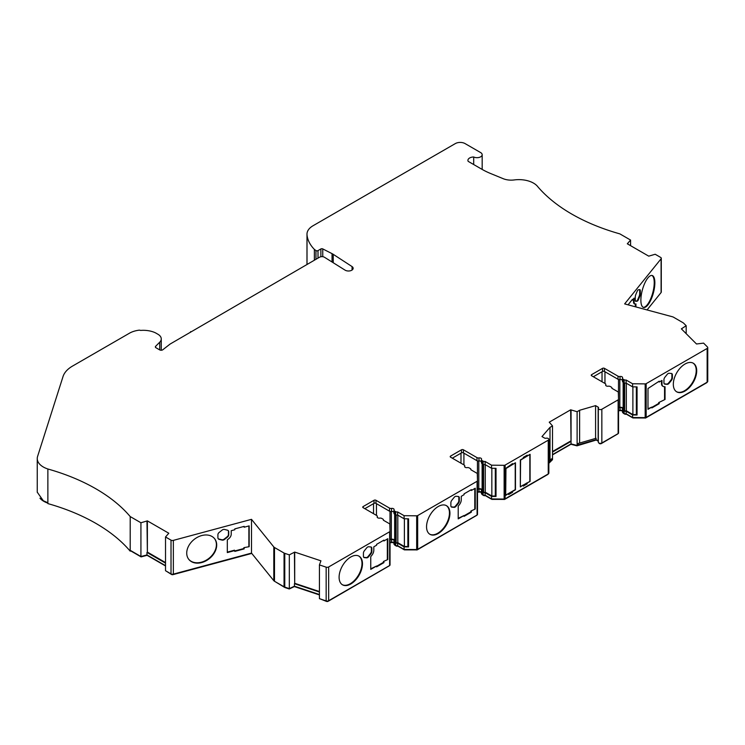 <?xml version="1.0" encoding="UTF-8"?>
<svg xmlns="http://www.w3.org/2000/svg" width="745" height="745" viewBox="0 0 745 745"><rect width="100%" height="100%" fill="white"/><g stroke="black" fill="none" stroke-linecap="round" stroke-linejoin="round"><path stroke-width="1.12" d="M618.536 407.142A1.378 0.792 0 0 0 619.831 407.329A2.756 1.592 180 0 1 622.494 407.738A2.756 1.592 180 0 1 623.155 408.362M477.498 488.571A1.378 0.792 0 0 0 478.793 488.757A2.756 1.592 180 0 1 481.456 489.167A2.756 1.592 180 0 1 482.117 489.791M390.035 539.063A1.378 0.792 0 0 0 391.33 539.25A2.756 1.592 180 0 1 394.003 539.659A2.756 1.592 180 0 1 394.664 540.283M47.866 502.745L47.866 468.996A179.126 103.415 180 0 1 95.882 488.795A179.126 103.415 180 0 1 130.207 516.574L130.189 551.151C121.407 540.796 109.971 531.548 95.882 523.381C81.764 515.261 65.765 508.658 47.866 503.592L47.866 502.745L43.303 500.752L37.25 492.184M186.725 553.088A16.539 12.237 141.1 0 0 188.848 559.448A16.539 12.237 141.1 0 0 205.704 560.994A16.539 12.237 141.1 0 0 216.702 545.023A16.539 12.237 141.1 0 0 214.579 538.663A16.539 12.237 141.1 0 0 197.723 537.117A16.539 12.237 141.1 0 0 186.725 553.088M188.708 559.262A16.539 12.237 141.1 0 0 205.546 560.566A16.539 12.237 141.1 0 0 216.404 544.66A16.539 12.237 141.1 0 0 214.43 538.486M640.877 300.123A16.539 5.709 105.1 0 0 643.568 307.434A16.539 5.709 105.1 0 0 650.934 299.807A16.539 5.709 105.1 0 0 654.855 282.821A16.539 5.709 105.1 0 0 652.164 275.501A16.539 5.709 105.1 0 0 644.798 283.137A16.539 5.709 105.1 0 0 640.877 300.123M643.261 307.331A16.539 5.709 105.1 0 0 650.487 299.248A16.539 5.709 105.1 0 0 654.231 282.653A16.539 5.709 105.1 0 0 651.847 275.445M339.096 577.254A16.539 9.545 120 0 0 342.523 584.825A16.539 9.545 120 0 0 355.263 580.392A16.539 9.545 120 0 0 362.48 563.751A16.539 9.545 120 0 0 359.053 556.189A16.539 9.545 120 0 0 346.313 560.613A16.539 9.545 120 0 0 339.096 577.254M342.281 584.676A16.539 9.545 120 0 0 354.927 579.945A16.539 9.545 120 0 0 361.996 563.471A16.539 9.545 120 0 0 358.811 556.049M426.55 526.762A16.539 9.545 120 0 0 429.977 534.333A16.539 9.545 120 0 0 442.716 529.9A16.539 9.545 120 0 0 449.933 513.258A16.539 9.545 120 0 0 446.506 505.697A16.539 9.545 120 0 0 433.767 510.12A16.539 9.545 120 0 0 426.55 526.762M429.735 534.184A16.539 9.545 120 0 0 442.39 529.453A16.539 9.545 120 0 0 449.449 512.979A16.539 9.545 120 0 0 446.264 505.557M673.322 384.29A16.539 9.545 120 0 0 676.749 391.861A16.539 9.545 120 0 0 689.488 387.428A16.539 9.545 120 0 0 696.705 370.787A16.539 9.545 120 0 0 693.288 363.215A16.539 9.545 120 0 0 680.539 367.648A16.539 9.545 120 0 0 673.322 384.29M676.507 391.712A16.539 9.545 120 0 0 689.162 386.981A16.539 9.545 120 0 0 696.221 370.507A16.539 9.545 120 0 0 693.036 363.085M622.466 410.961A2.067 1.192 0 0 0 622 410.551A2.067 1.192 0 0 0 620.008 410.244A2.067 1.192 180 0 1 618.536 410.15M618.536 433.031L618.536 399.273A1.378 0.792 0 0 0 618.536 399.264L618.536 433.013A1.378 0.792 180 0 1 618.536 433.031A1.378 0.792 180 0 1 618.136 433.59L601.839 442.996L601.839 409.247L618.136 399.841A1.378 0.792 0 0 0 618.536 399.273L618.313 392L611.859 388.285A2.067 1.192 0 0 0 611.934 387.968A2.067 1.192 0 0 0 611.328 387.13L610.248 386.506A2.067 1.192 0 0 0 608.255 386.199A2.067 1.192 180 0 1 605.648 385.044A2.067 1.192 180 0 1 605.722 384.737A2.067 1.192 0 0 0 605.787 384.429A2.067 1.192 0 0 0 605.182 383.582L591.642 375.769A1.378 0.792 180 0 1 591.241 375.201A1.378 0.792 180 0 1 591.642 374.642L602.519 368.356A1.378 0.792 180 0 1 604.465 368.356L618.015 376.178A2.067 1.192 0 0 0 620.008 376.486A2.067 1.192 180 0 1 622 376.802A2.067 1.192 180 0 1 622.606 377.64A2.067 1.192 180 0 1 622.541 377.948A2.067 1.192 0 0 0 622.466 378.255A2.067 1.192 0 0 0 623.071 379.103L624.152 379.726A2.067 1.192 0 0 0 626.145 380.034L632.598 383.759L632.598 386.851L637.059 386.897L637.059 415.021L632.598 414.974L626.145 411.249A2.067 1.192 180 0 1 624.152 410.942L623.071 410.327A2.067 1.192 180 0 1 622.466 409.48A2.067 1.192 180 0 1 622.541 409.173A2.067 1.192 0 0 0 622.606 408.865A2.067 1.192 0 0 0 622 408.018A2.067 1.192 0 0 0 620.008 407.711A2.067 1.192 180 0 1 618.536 407.617M481.428 492.389A2.067 1.192 0 0 0 480.963 491.979A2.067 1.192 0 0 0 478.97 491.672A2.067 1.192 180 0 1 477.498 491.579M130.207 516.574L140.926 522.757L147.38 520.876L168.798 533.243L165.52 536.968L171.015 540.144A2.067 1.192 0 0 0 173.352 540.376L251.503 519.339L273.806 546.951A3.446 1.993 0 0 0 274.495 547.519L284.05 553.032A3.446 1.993 0 0 0 284.767 553.349L289.311 554.867L294.694 552.082L320.927 560.827L319.428 564.915L326.161 567.159A2.067 1.192 0 0 0 328.657 566.964L389.635 531.762A1.378 0.792 0 0 0 390.035 531.194L389.812 523.931L383.358 520.206A2.067 1.192 0 0 0 383.433 519.898A2.067 1.192 0 0 0 382.828 519.051L381.747 518.427A2.067 1.192 0 0 0 379.754 518.12A2.067 1.192 180 0 1 377.156 516.965A2.067 1.192 180 0 1 377.221 516.657A2.067 1.192 0 0 0 377.296 516.35A2.067 1.192 0 0 0 376.691 515.512L363.141 507.69A1.378 0.792 180 0 1 362.74 507.121A1.378 0.792 180 0 1 363.141 506.563L374.018 500.286A1.378 0.792 180 0 1 375.974 500.286L389.514 508.099A2.067 1.192 0 0 0 391.516 508.407A2.067 1.192 180 0 1 393.509 508.714A2.067 1.192 180 0 1 394.114 509.561A2.067 1.192 180 0 1 394.049 509.869A2.067 1.192 0 0 0 393.975 510.185A2.067 1.192 0 0 0 394.58 511.023L395.651 511.647A2.067 1.192 0 0 0 397.653 511.955L404.097 515.68L416.669 515.81A1.378 0.792 0 0 0 417.666 515.577L477.089 481.27A1.378 0.792 0 0 0 477.498 480.711L477.266 473.438L470.812 469.713A2.067 1.192 0 0 0 470.887 469.406A2.067 1.192 0 0 0 470.281 468.558L469.21 467.935A2.067 1.192 0 0 0 467.208 467.627A2.067 1.192 180 0 1 464.61 466.472A2.067 1.192 180 0 1 464.684 466.165A2.067 1.192 0 0 0 464.75 465.858A2.067 1.192 0 0 0 464.144 465.02L450.604 457.197A1.378 0.792 180 0 1 450.194 456.629A1.378 0.792 180 0 1 450.604 456.07L461.481 449.794A1.378 0.792 180 0 1 463.427 449.794L476.968 457.607A2.067 1.192 0 0 0 478.97 457.914A2.067 1.192 180 0 1 480.963 458.231A2.067 1.192 180 0 1 481.568 459.069A2.067 1.192 180 0 1 481.503 459.376A2.067 1.192 0 0 0 481.428 459.693A2.067 1.192 0 0 0 482.034 460.531L483.105 461.155A2.067 1.192 0 0 0 485.107 461.462L491.551 465.187L491.551 468.279L496.021 468.326L496.021 496.449L491.551 496.403L485.107 492.687A2.067 1.192 180 0 1 483.105 492.371L482.034 491.756A2.067 1.192 180 0 1 481.428 490.908A2.067 1.192 180 0 1 481.503 490.601A2.067 1.192 0 0 0 481.568 490.294A2.067 1.192 0 0 0 480.963 489.446A2.067 1.192 0 0 0 478.97 489.139A2.067 1.192 180 0 1 477.498 489.046M393.975 542.882A2.067 1.192 0 0 0 393.509 542.472A2.067 1.192 0 0 0 391.516 542.164A2.067 1.192 180 0 1 390.035 542.071M404.097 515.68L404.097 518.771L408.567 518.818L408.567 546.942L404.097 546.895L397.653 543.17A2.067 1.192 180 0 1 395.651 542.863L394.58 542.248A2.067 1.192 180 0 1 393.975 541.401A2.067 1.192 180 0 1 394.049 541.093A2.067 1.192 0 0 0 394.114 540.786A2.067 1.192 0 0 0 393.509 539.939A2.067 1.192 0 0 0 391.516 539.631A2.067 1.192 180 0 1 390.035 539.538M593.346 376.747L602.519 371.457A1.378 0.792 180 0 1 604.465 371.457L618.015 379.27A2.067 1.192 0 0 0 620.008 379.587A2.067 1.192 180 0 1 622 379.894A2.067 1.192 180 0 1 622.466 380.304M452.308 458.184L461.481 452.885A1.378 0.792 180 0 1 463.427 452.885L476.968 460.708A2.067 1.192 0 0 0 478.97 461.015A2.067 1.192 180 0 1 480.963 461.323A2.067 1.192 180 0 1 481.428 461.732M364.845 508.667L374.018 503.378A1.378 0.792 180 0 1 375.974 503.378L389.514 511.191A2.067 1.192 0 0 0 391.516 511.508A2.067 1.192 180 0 1 393.509 511.815A2.067 1.192 180 0 1 393.975 512.225M47.866 468.987A20.664 11.929 180 0 1 43.303 466.994A20.664 11.929 180 0 1 37.25 458.557A20.664 11.929 180 0 1 37.595 456.396L63.036 376.523A34.447 19.892 180 0 1 72.554 366.065L129.388 333.248A19.705 11.38 180 0 1 138.84 330.212A2.067 1.192 180 0 1 140.572 330.426A19.016 10.979 180 0 1 154.783 332.531A11.399 6.575 180 0 1 155.975 333.127L157.921 334.254A11.399 6.575 180 0 1 161.255 338.91A11.399 6.575 180 0 1 159.737 342.197L155.621 346.304A2.067 1.192 0 0 0 155.351 346.9A2.067 1.192 0 0 0 155.956 347.747L159.681 349.889A2.067 1.192 0 0 0 162.801 349.759L169.832 344.264A6.202 3.576 180 0 1 170.437 343.864L319.531 257.221A3.446 1.993 180 0 1 324.494 257.276L344.991 270.09A4.656 2.691 0 0 0 345.196 270.212A4.656 2.691 0 0 0 350.271 270.798A4.656 2.691 0 0 0 353.149 268.312A4.656 2.691 0 0 0 352.068 266.589L333.248 254.334A13.783 7.953 0 0 0 332.047 253.645L322.762 248.914A1.378 0.792 0 0 0 320.881 248.951L318.003 250.609A1.378 0.792 180 0 1 316.057 250.609A1.378 0.792 180 0 1 315.954 250.544L314.371 249.398A57.942 33.451 180 0 1 307.014 234.833A20.664 11.929 180 0 1 306.987 234.181A20.664 11.929 180 0 1 313.04 225.744L455.325 143.589A6.891 3.976 180 0 1 465.076 143.589L480.665 152.595A5.168 2.98 180 0 1 482.173 154.699A5.168 2.98 180 0 1 479.193 157.409A5.168 2.98 180 0 1 473.69 156.99L473.69 164.543M352.068 270.044L352.068 266.589M130.207 550.322A179.126 103.415 0 0 0 130.189 550.304L140.926 556.515L146.97 554.95L165.52 565.66M578.073 443.499L596.093 438.274L578.073 443.499L578.073 444.905L577.114 445.463L571.061 443.899L570.661 409.815L549.233 422.182L552.511 425.917L550.006 427.36L541.978 436.57L544.548 438.06A1.378 0.792 0 0 0 546.029 438.237A2.067 1.192 180 0 1 548.851 439.345A2.067 1.192 180 0 1 548.245 440.193L505.119 465.085L505.119 498.833A1.378 0.792 180 0 1 504.123 499.066L491.551 498.936L485.107 495.211A2.067 1.192 180 0 1 483.105 494.904L482.034 494.289A2.067 1.192 180 0 1 481.428 493.441L481.428 490.908M577.114 445.463L577.114 411.706L570.661 409.815M601.839 409.247A2.067 1.192 180 0 1 598.924 409.247A2.067 1.192 180 0 1 598.319 408.4L598.319 442.148A2.067 1.192 0 0 0 598.924 442.996A2.067 1.192 0 0 0 601.839 442.996M598.319 408.4A2.067 1.192 180 0 1 598.458 407.962A1.378 0.792 0 0 0 598.552 407.673A1.378 0.792 0 0 0 598.151 407.115L595.581 405.625L579.619 410.262L577.114 411.706M130.775 550.648L130.775 550.928A179.815 103.816 0 0 0 130.3 550.378M512.048 491.467L508.639 493.916M514.981 463.055L505.957 468.54L505.706 494.848M512.048 491.942L512.532 492.315L512.532 491.467L515.466 489.772L515.466 462.766L512.532 464.461L512.048 463.893M508.639 466.435L512.29 464.321M526.678 483.021L523.269 485.461M529.611 454.618L520.587 460.093L520.345 486.392M526.678 483.496L527.162 483.868L527.162 483.021L530.095 481.326L530.095 454.32L527.162 456.014L526.678 455.446M523.269 457.979L526.92 455.875M707.061 382.25A1.378 0.792 180 0 1 706.66 382.762L645.682 417.973L632.887 417.954L626.312 414.164A1.378 0.792 180 0 1 624.636 414.034L623.565 413.419A1.378 0.792 180 0 1 623.165 412.907M548.162 473.988A1.378 0.792 180 0 1 547.752 474.5L504.635 499.401L491.84 499.383L485.265 495.593A1.378 0.792 180 0 1 483.598 495.472L482.518 494.848A1.378 0.792 180 0 1 482.117 494.335M622.466 411.1A2.756 1.592 0 0 0 619.831 410.7A1.378 0.792 180 0 1 618.536 410.514M617.847 433.869L601.355 443.554A1.378 0.792 180 0 1 599.893 443.741A1.378 0.792 180 0 1 599.008 443.042M598.319 441.236L596.233 440.034L576.965 445.827L570.912 444.271L552.511 454.888M551.691 460.14L551.067 460.783M481.428 492.529A2.756 1.592 0 0 0 478.793 492.128A1.378 0.792 180 0 1 477.498 491.942M476.809 515.307L417.181 549.894L404.386 549.875L397.811 546.085A1.378 0.792 180 0 1 396.144 545.964L395.064 545.34A1.378 0.792 180 0 1 394.664 544.828M393.975 543.021A2.756 1.592 0 0 0 391.33 542.621A1.378 0.792 180 0 1 390.035 542.435M389.346 565.79L328.173 601.28A1.378 0.792 180 0 1 326.506 601.411L320.192 598.915M319.428 594.92L294.377 586.566L289.246 588.978L284.953 587.544A1.378 0.792 180 0 1 284.665 587.423L274.169 581.044M251.773 553.423L173.064 574.618A1.378 0.792 180 0 1 171.499 574.46L166.34 571.192M165.52 565.949L147.119 555.323L141.084 556.878L130.775 550.928M47.857 503.126A19.985 11.538 180 0 1 39.96 498.209M647.992 408.763L651.884 407.068L647.992 409.322L647.992 388.508L659.195 381.198L659.195 382.036L661.988 380.425L661.988 383.88A5.513 3.185 120 0 0 663.134 386.404A5.513 3.185 120 0 0 663.944 386.655L665.043 386.757L665.043 399.478L658.71 402.57L665.043 399.478M470.877 489.921L471.371 490.48L475.263 488.226L475.263 509.04L470.877 511.014L475.263 509.04M383.424 540.404L383.917 540.972L387.81 538.719L387.81 559.532L383.424 561.507L387.81 559.532M243.885 526.454L244.174 527.218L249.165 525.877L249.165 546.69L243.885 547.668L249.165 546.69M319.428 594.538L294.443 586.203L289.311 588.615L284.767 587.097A3.446 1.993 180 0 1 284.05 586.781L274.495 581.268A3.446 1.993 180 0 1 273.806 580.7L251.503 553.088L173.352 574.134A2.067 1.192 180 0 1 171.015 573.892L165.52 570.717L165.52 536.968M632.598 383.759L645.17 383.889A1.378 0.792 0 0 0 646.166 383.656L707.145 348.446A2.067 1.192 0 0 0 707.75 347.608A2.067 1.192 0 0 0 707.471 347.012L703.587 343.119L696.5 343.985L681.358 328.843L686.182 325.733L683.556 323.106A3.446 1.993 180 0 0 683.007 322.697L673.452 317.174A3.446 1.993 180 0 0 672.474 316.783L624.645 303.904L661.094 258.785A2.067 1.192 0 0 0 661.29 258.282L661.29 292.031A2.067 1.192 180 0 1 661.094 292.534L647.042 309.939M707.75 347.608L707.75 381.356A2.067 1.192 180 0 1 707.145 382.204L646.166 417.405A1.378 0.792 180 0 1 645.17 417.638L632.598 417.507L626.145 413.782A2.067 1.192 180 0 1 624.152 413.475L623.071 412.851A2.067 1.192 180 0 1 622.466 412.013L622.466 409.48M598.319 440.975A1.378 0.792 0 0 0 598.151 440.863L596.093 439.68L578.073 444.905M552.511 454.608L571.061 443.899M552.511 425.917L552.511 459.665L548.851 463.325M505.119 498.833L548.245 473.941A2.067 1.192 0 0 0 548.851 473.094L548.851 439.345M477.498 514.46L477.498 480.711A1.378 0.792 0 0 0 477.498 480.693L477.498 514.441A1.378 0.792 180 0 1 477.498 514.46A1.378 0.792 180 0 1 477.089 515.019L417.666 549.326A1.378 0.792 180 0 1 416.669 549.559L404.097 549.428L397.653 545.703A2.067 1.192 180 0 1 395.651 545.396L394.58 544.781A2.067 1.192 180 0 1 393.975 543.934L393.975 541.401M390.035 531.213L390.035 564.933A1.378 0.792 180 0 1 390.035 564.952A1.378 0.792 180 0 1 389.635 565.511L328.657 600.721A2.067 1.192 180 0 1 326.161 600.908L319.428 598.663L319.428 564.915M251.503 519.339L251.503 553.088M289.311 554.867L289.311 588.615M686.182 325.733L686.182 333.667M520.587 486.532L530.095 481.326M523.027 485.125L520.336 486.96L520.336 459.954L523.269 458.268L523.269 457.411L527.162 455.167L527.162 456.014M512.532 464.461L512.532 463.613L505.706 468.409L505.706 495.406L508.388 493.572M548.851 461.034L551.561 458.808L551.561 460.214M550.006 459.702L550.006 427.36M579.619 410.262L579.619 442.604M596.093 438.274L596.093 439.68M595.581 437.976L595.581 405.625M552.511 452.075L571.061 441.366L571.061 410.15M551.561 458.808L548.851 461.919M512.532 492.315L508.639 494.568L508.639 493.712M527.162 483.868L523.269 486.113L523.269 485.265M661.29 258.282A2.067 1.192 0 0 0 660.685 257.435L655.19 254.259L648.727 256.15L627.309 243.783L630.577 240.067L619.849 233.874A179.126 103.415 180 0 1 537.899 186.846A20.664 11.929 180 0 0 514.236 179.936A13.783 7.953 0 0 1 503.154 178.67L490.592 173.511A68.894 39.774 0 0 1 481.801 169.217L468.177 161.358A5.858 3.38 0 0 1 467.925 160.371A5.858 3.38 0 0 1 473.69 156.99M190.199 332.456L190.683 331.609M638.372 299.741L639.732 296.547A2.756 0.95 105.1 0 0 640.318 293.875L640.318 290.848A2.756 0.95 105.1 0 0 639.862 289.628A2.756 0.95 105.1 0 0 639.732 289.619L638.372 289.786A2.756 0.95 105.1 0 0 637.208 291.23L635.857 294.424A2.756 0.95 105.1 0 0 635.271 297.087L635.271 300.114A2.756 0.95 105.1 0 0 635.718 301.334A2.756 0.95 105.1 0 0 635.857 301.343L637.208 301.176A2.756 0.95 105.1 0 0 638.372 299.741L637.748 299.574L639.108 296.38A2.756 0.95 105.1 0 0 639.694 293.707L639.694 290.68A2.756 0.95 105.1 0 0 639.48 289.647M631.872 300.021L632.44 300.17L632.44 299.332L628.072 304.826M635.932 306.94L635.932 303.932L635.271 304.016A5.513 1.9 105.1 0 1 635.001 303.997A5.513 1.9 105.1 0 1 634.107 301.557L634.107 298.102L632.44 300.17M669.131 383.219L671.403 380.397A2.756 1.592 120 0 0 672.381 377.883L672.381 374.856A2.756 1.592 120 0 0 671.804 373.599A2.756 1.592 120 0 0 671.403 373.469L669.131 373.273A2.756 1.592 120 0 0 667.185 374.39L664.913 377.221A2.756 1.592 120 0 0 663.944 379.726L663.944 382.753A2.756 1.592 120 0 0 664.512 384.02A2.756 1.592 120 0 0 664.913 384.141L667.185 384.346A2.756 1.592 120 0 0 669.131 383.219L668.647 382.939L670.919 380.118A2.756 1.592 120 0 0 671.888 377.603L671.888 374.577A2.756 1.592 120 0 0 671.543 373.496M651.884 407.068L651.884 407.915L659.195 403.697L659.195 402.849M140.926 522.757L140.926 556.515M165.52 563.136L146.97 552.427L146.97 554.95M224.571 539.417L227.476 537.117A2.756 2.039 141.1 0 0 228.724 534.836L228.724 531.809A2.756 2.039 141.1 0 0 228.37 530.747A2.756 2.039 141.1 0 0 227.476 530.198L224.571 529.462A2.756 2.039 141.1 0 0 222.066 530.142L219.16 532.433A2.756 2.039 141.1 0 0 217.912 534.724L217.912 537.75A2.756 2.039 141.1 0 0 218.266 538.803A2.756 2.039 141.1 0 0 219.16 539.361L222.066 540.088A2.756 2.039 141.1 0 0 224.571 539.417L224.273 539.054L227.188 536.763A2.756 2.039 141.1 0 0 228.436 534.472L228.436 531.446A2.756 2.039 141.1 0 0 228.212 530.58M227.309 552.129L234.517 550.192L234.805 551.402L244.174 548.879L244.174 548.031M234.805 550.555L227.309 552.576L227.309 539.846L228.724 538.728A5.513 4.079 -38.9 0 0 231.22 534.165L231.22 530.701L234.805 529.742L234.805 528.894L244.174 526.37L244.174 527.218M319.428 592.005L294.443 583.68L294.443 586.203M370.889 553.898A2.756 1.592 120 0 0 371.857 551.384L371.857 548.357A2.756 1.592 120 0 0 371.289 547.1A2.756 1.592 120 0 0 370.889 546.97L368.617 546.774A2.756 1.592 120 0 0 366.67 547.901L364.398 550.723A2.756 1.592 120 0 0 363.42 553.228L363.42 556.264A2.756 1.592 120 0 0 363.998 557.521A2.756 1.592 120 0 0 364.398 557.642L366.67 557.847A2.756 1.592 120 0 0 368.617 556.72L370.889 553.898L370.405 553.619A2.756 1.592 120 0 0 371.373 551.104L371.373 548.078A2.756 1.592 120 0 0 371.029 546.998M383.917 540.972L383.917 540.125L376.607 544.344L376.607 545.191L373.813 546.802L373.813 550.266A5.513 3.185 -60 0 1 371.857 555.286L370.759 556.655L370.759 569.376L376.607 566.004L376.607 566.852L383.917 562.633L383.917 561.786M390.035 531.194A1.378 0.792 0 0 0 390.035 531.185L390.035 564.952M404.097 546.895L404.097 549.428M458.343 503.406A2.756 1.592 120 0 0 459.32 500.891L459.32 497.865A2.756 1.592 120 0 0 458.743 496.608A2.756 1.592 120 0 0 458.343 496.487L456.07 496.282A2.756 1.592 120 0 0 454.124 497.409L451.852 500.23A2.756 1.592 120 0 0 450.874 502.745L450.874 505.771A2.756 1.592 120 0 0 451.451 507.028A2.756 1.592 120 0 0 451.852 507.149L454.124 507.354A2.756 1.592 120 0 0 456.07 506.228L458.343 503.406L457.858 503.126A2.756 1.592 120 0 0 458.827 500.612L458.827 497.586A2.756 1.592 120 0 0 458.482 496.505M471.371 490.48L471.371 489.633L464.06 493.851L464.06 494.699L461.267 496.31L461.267 499.774A5.513 3.185 -60 0 1 459.32 504.793L458.212 506.162L458.212 518.883L464.06 515.512L464.06 516.36L471.371 512.141L471.371 511.293M491.551 465.187L504.123 465.318A1.378 0.792 0 0 0 505.119 465.085M491.551 496.403L491.551 498.936M632.598 414.974L632.598 417.507M630.577 240.067L630.577 245.673M314.371 260.201L314.371 249.398M147.38 520.876L147.38 552.092L165.52 562.568M146.97 521.202L147.38 552.092M294.694 552.213L294.694 583.298L319.428 591.549M294.443 552.455L294.694 583.298M394.049 512.97A2.067 1.192 0 0 0 393.975 513.277A2.067 1.192 0 0 0 394.58 514.115L395.651 514.739A2.067 1.192 0 0 0 397.653 515.046L404.097 518.771M397.653 511.955L397.653 515.046M481.503 462.477A2.067 1.192 0 0 0 481.428 462.785A2.067 1.192 0 0 0 482.034 463.632L483.105 464.247A2.067 1.192 0 0 0 485.107 464.554L491.551 468.279M485.107 461.462L485.107 464.554M622.541 381.049A2.067 1.192 0 0 0 622.466 381.356A2.067 1.192 0 0 0 623.071 382.194L624.152 382.818A2.067 1.192 0 0 0 626.145 383.126L632.598 386.851M626.145 380.034L626.145 383.126M659.195 382.036L658.71 381.477M397.653 543.17L397.653 545.703M485.107 492.687L485.107 495.211M626.145 411.249L626.145 413.782M482.164 490.704A1.378 0.792 0 0 0 482.117 490.908A1.378 0.792 0 0 0 482.518 491.476L483.598 492.091A1.378 0.792 0 0 0 485.265 492.212L491.84 496.012L495.313 496.049L495.313 468.316M495.313 496.049L496.021 496.449M394.71 541.196A1.378 0.792 0 0 0 394.664 541.401A1.378 0.792 0 0 0 395.064 541.969L396.144 542.583A1.378 0.792 0 0 0 397.811 542.705L404.386 546.504L407.86 546.541L407.86 518.809M407.86 546.541L408.567 546.942M623.202 409.275A1.378 0.792 0 0 0 623.155 409.48A1.378 0.792 0 0 0 623.565 410.039L624.636 410.663A1.378 0.792 0 0 0 626.312 410.784L632.887 414.583L636.36 414.62L636.36 386.888M636.36 414.62L637.059 415.021M664.559 399.199L664.559 386.711M635.308 306.772L635.308 304.016M474.779 508.761L474.779 488.515M458.212 518.324L464.06 515.512M387.326 559.253L387.326 538.998M370.759 568.817L376.607 566.004M248.877 546.327L248.877 525.951M661.504 380.704L661.504 383.601A5.513 3.185 120 0 0 662.65 386.124A5.513 3.185 120 0 0 662.901 386.245M633.483 298.875L633.483 301.39A5.513 1.9 105.1 0 0 634.377 303.83L635.001 303.997M664.289 383.843A2.756 1.592 120 0 0 664.428 383.861L666.701 384.066A2.756 1.592 120 0 0 668.647 382.939M635.485 301.148L636.584 301.008A2.756 0.95 105.1 0 0 637.748 299.574M451.228 506.851A2.756 1.592 120 0 0 451.368 506.87L453.64 507.075A2.756 1.592 120 0 0 455.586 505.948L457.858 503.126M363.774 557.344A2.756 1.592 120 0 0 363.914 557.362L366.177 557.567A2.756 1.592 120 0 0 368.132 556.441L370.405 553.619M218.136 538.616A2.756 2.039 141.1 0 0 218.872 538.998L221.777 539.725A2.756 2.039 141.1 0 0 224.273 539.054M651.884 407.357L658.71 403.418L658.71 402.57M658.71 403.418L659.195 403.697M464.06 515.791L470.877 511.852L470.877 511.014M470.877 511.852L471.371 512.141M376.607 566.284L383.424 562.345L383.424 561.507M383.424 562.345L383.917 562.633M234.805 550.955L243.885 548.516L243.885 547.668M552.511 451.517L570.661 441.04M397.811 515.14L397.811 542.705M404.386 518.771L404.386 546.504M485.265 464.647L485.265 492.212M491.84 468.279L491.84 496.012M626.312 383.219L626.312 410.784M632.887 386.851L632.887 414.583M529.844 481.186L529.844 454.748M505.957 494.978L515.214 489.633L515.214 463.194M315.954 259.288L315.954 250.544M645.17 383.889L645.179 418.085M504.123 465.318L504.132 499.513M416.669 515.81L416.678 550.006M273.806 580.7L273.806 546.951M274.495 581.268L274.495 547.519M284.05 586.781L284.05 553.032M284.767 587.097L284.767 553.349M598.151 440.863L598.151 407.115M548.245 473.941L548.245 440.193M618.136 399.841L618.136 433.59M661.094 258.785L661.094 292.534M646.166 383.656L646.166 417.405M707.145 348.446L707.145 382.204M171.015 540.144L171.015 573.892M173.352 540.376L173.352 574.134M326.161 567.159L326.161 600.908M328.657 566.964L328.657 600.721M389.635 531.762L389.635 565.511M417.666 515.577L417.666 549.326M477.089 481.27L477.089 515.019M682.01 328.694L682.01 329.495M627.877 243.55L627.877 244.118M307.014 264.447L307.014 234.833M318.003 258.105L318.003 250.609M320.881 256.746L320.881 248.951M322.762 256.699L322.762 248.914M332.047 261.998L332.047 253.645M333.248 262.752L333.248 254.334M377.221 516.657L377.221 517.272M363.141 506.563L363.141 507.69M374.018 500.286L374.018 503.378M375.974 500.286L375.974 503.378M389.514 508.099L389.514 511.191M391.516 508.407L391.516 511.508M394.58 511.023L394.58 514.115M395.651 511.647L395.651 514.739M464.684 466.165L464.684 466.789M450.604 456.07L450.604 457.197M461.481 449.794L461.481 452.885M463.427 449.794L463.427 452.885M476.968 457.607L476.968 460.708M478.97 457.914L478.97 461.015M482.034 460.531L482.034 463.632M483.105 461.155L483.105 464.247M605.722 384.737L605.722 385.361M591.642 374.642L591.642 375.769M602.519 368.356L602.519 371.457M604.465 368.356L604.465 371.457M618.015 376.178L618.015 379.27M620.008 376.486L620.008 379.587M623.071 379.103L623.071 382.194M624.152 379.726L624.152 382.818M671.888 377.603L672.381 377.883M671.888 374.577L672.381 374.856M639.694 293.707L640.318 293.875M639.694 290.68L640.318 290.848M391.516 539.631L391.516 542.164M394.58 542.248L394.58 544.781M395.651 542.863L395.651 545.396M478.97 489.139L478.97 491.672M482.034 491.756L482.034 494.289M483.105 492.371L483.105 494.904M620.008 407.711L620.008 410.244M623.071 410.327L623.071 412.851M624.152 410.942L624.152 413.475M661.504 383.601L661.988 383.88M633.483 301.39L634.107 301.557M666.701 384.066L667.185 384.346M664.428 383.861L664.913 384.141M670.919 380.118L671.403 380.397M636.584 301.008L637.208 301.176M639.108 296.38L639.732 296.547M455.586 505.948L456.07 506.228M453.64 507.075L454.124 507.354M451.368 506.87L451.852 507.149M458.827 497.586L459.32 497.865M458.827 500.612L459.32 500.891M368.132 556.441L368.617 556.72M366.177 557.567L366.67 557.847M363.914 557.362L364.398 557.642M371.373 548.078L371.857 548.357M371.373 551.104L371.857 551.384M155.621 346.304L155.621 347.496M159.737 342.197L159.737 349.926M373.534 503.657L373.534 513.687M376.458 503.657L376.458 515.372M389.998 511.405L389.998 529.993M391.33 511.526L391.33 539.25M395.064 514.404L395.064 541.969M396.144 514.944L396.144 542.583M460.987 453.165L460.987 463.194M463.912 453.165L463.912 464.88M477.452 460.913L477.452 479.501M478.793 461.034L478.793 488.757M482.518 463.912L482.518 491.476M483.598 464.461L483.598 492.091M602.034 371.736L602.034 381.766M604.959 371.736L604.959 383.452M618.499 379.484L618.499 398.137M619.831 379.605L619.831 407.329M623.565 382.474L623.565 410.039M624.636 383.023L624.636 410.663M37.25 492.315L37.25 458.557M482.173 169.432L482.173 154.699M306.987 264.466L306.987 234.181M294.703 552.147L294.703 583.372M377.296 516.35L377.296 517.403M393.975 510.185L393.975 513.277M464.75 465.858L464.75 466.91M481.428 459.693L481.428 462.785M605.787 384.429L605.787 385.482M622.466 378.255L622.466 381.356M662.65 386.124L663.134 386.404M161.255 338.91L161.255 350.243M394.664 514.171L394.664 541.401M482.117 463.679L482.117 490.908M623.155 382.241L623.155 409.48"/></g></svg>
